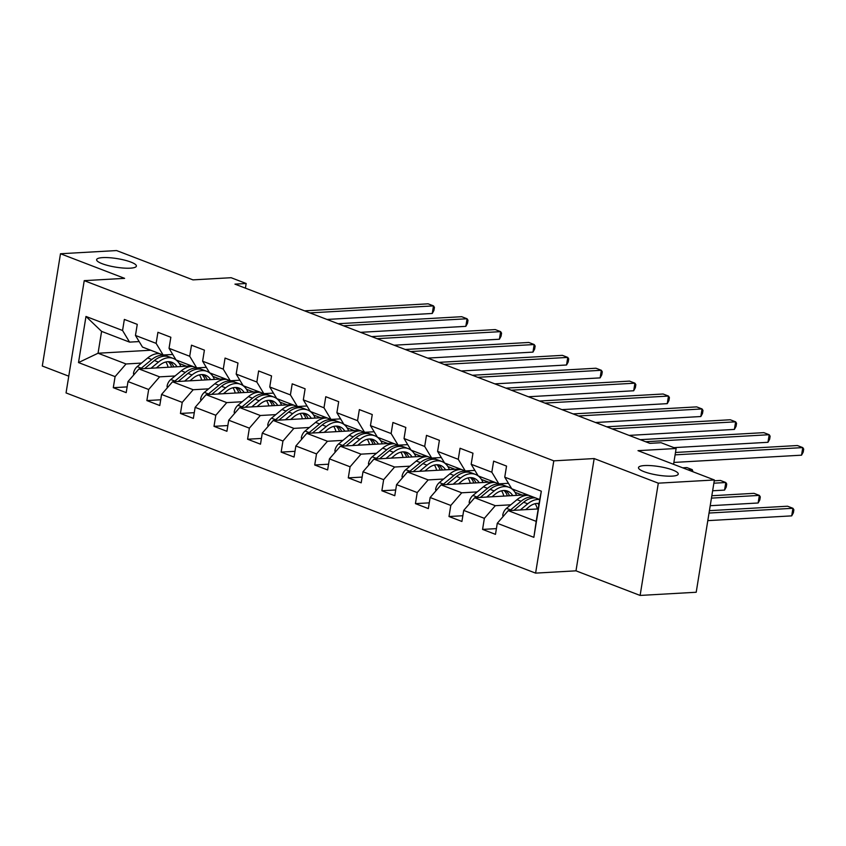 <?xml version="1.0" encoding="UTF-8"?>
<svg xmlns="http://www.w3.org/2000/svg" width="846" height="846" viewBox="0 0 846 846"><rect width="100%" height="100%" fill="white"/><g stroke="black" fill="none" stroke-linecap="round" stroke-linejoin="round"><path stroke-width="1.27" d="M644.599 465.554A20.145 4.325 -170.8 0 1 666.489 468.092A20.145 4.325 -170.8 0 1 678.249 474.056A20.145 4.325 -170.8 0 1 672.136 476.129A20.145 4.325 -170.8 0 1 650.246 473.58A20.145 4.325 -170.8 0 1 638.487 467.616A20.145 4.325 -170.8 0 1 644.599 465.554M102.726 257.607A20.145 4.325 -170.8 0 1 124.626 260.145A20.145 4.325 -170.8 0 1 136.386 266.109A20.145 4.325 -170.8 0 1 130.273 268.171A20.145 4.325 -170.8 0 1 108.383 265.633A20.145 4.325 -170.8 0 1 96.624 259.669A20.145 4.325 -170.8 0 1 102.726 257.607M640.115 595.436L696.205 592.253L714.384 479.978L658.304 483.172L594.167 458.564L553.792 460.848L535.603 573.123L575.989 570.828L640.115 595.436L658.304 483.172M553.792 460.848L84.23 280.65L66.051 392.925L535.603 573.123M84.23 280.65L124.616 278.355L60.489 253.747L42.3 366.022L68.759 376.174M60.489 253.747L116.568 250.564L192.962 279.878L231.106 277.71L246.165 283.495L234.945 284.129L649.844 443.357L661.064 442.712L676.134 448.496L637.99 450.664L714.384 479.978M538.204 508.932L508.213 510.635L536.195 521.369L539.727 499.531L511.756 488.787L504.745 477.165L506.543 466.083L493.63 461.133L491.833 472.205L471.18 464.274L472.967 453.202L460.055 448.253L458.268 459.325L437.604 451.394L439.402 440.322L426.49 435.362L424.692 446.445L404.039 438.514L405.826 427.442L392.914 422.482L391.127 433.554L370.463 425.633L372.261 414.551L359.349 409.601L357.551 420.674L336.898 412.742L338.686 401.67L325.773 396.711L323.986 407.793L303.323 399.862L305.12 388.79L292.208 383.83L290.411 394.913L269.758 386.982L271.545 375.91L258.633 370.95L256.846 382.022L236.182 374.101L237.98 363.019L225.068 358.07L223.27 369.142L202.617 361.21L204.404 350.138L191.492 345.179L189.705 356.261L169.041 348.33L170.839 337.258L157.927 332.298L156.129 343.37L135.466 335.45L137.264 324.367L124.351 319.418L122.564 330.49L85.975 316.457L78.509 362.574L98.051 353.226L126.033 363.97L141.494 363.082M504.745 477.165L541.334 491.198L533.858 537.326L497.279 523.283L495.481 534.355L482.569 529.406L496.412 528.623M78.509 362.574L115.088 376.618L113.29 387.69L126.202 392.639L128 381.567L148.663 389.498L146.866 400.57L159.778 405.53L161.575 394.448L182.228 402.379L180.441 413.451L193.353 418.41L195.14 407.338L215.804 415.259L214.006 426.342L226.918 431.291L228.716 420.219L249.369 428.15L247.582 439.222L260.494 444.182L262.281 433.099L282.945 441.03L281.147 452.102L294.059 457.062L295.857 445.979L316.51 453.911L314.723 464.993L327.635 469.942L329.422 458.87L350.085 466.791L348.288 477.874L361.2 482.823L362.997 471.751L383.65 479.682L381.863 490.754L394.775 495.714L396.563 484.631L417.226 492.562L415.428 503.634L428.34 508.594L430.138 497.522L450.791 505.443L449.004 516.525L461.916 521.474L463.703 510.402L484.367 518.334L482.569 529.406M453.16 484.187L460.605 478.032A24.079 16.391 -69 0 1 475.505 474.437A24.079 16.391 -69 0 1 478.18 475.907L498.844 483.838L508.446 483.288M510.773 504.808L495.301 505.686L474.648 497.755L527.312 494.762M498.844 483.838L491.833 472.205M482.971 482.495A24.079 16.391 -69 0 0 478.191 475.907L471.18 464.274M484.367 518.334L495.301 505.686M463.703 510.402L474.648 497.755M419.584 471.296L427.04 465.152A24.079 16.391 -69 0 1 441.929 461.546A24.079 16.391 -69 0 1 444.615 463.026L465.279 470.947L474.87 470.408M514.4 489.802L513.036 489.887M477.207 491.917L461.736 492.795L441.073 484.874L493.747 481.882M465.279 470.947L458.268 459.325M449.406 469.604A24.079 16.391 -69 0 0 444.615 463.026L437.604 451.394M450.791 505.443L461.736 492.795M430.138 497.522L441.073 484.874M386.019 458.416L393.464 452.272A24.079 16.391 -69 0 1 408.364 448.666A24.079 16.391 -69 0 1 411.04 450.135L431.703 458.067L441.295 457.527M480.835 476.922L479.471 476.996M443.632 479.037L428.161 479.915L407.508 471.983L460.171 468.991M431.703 458.067L424.692 446.445M415.83 456.724A24.079 16.391 -69 0 0 411.04 450.135L404.039 438.514M417.226 492.562L428.161 479.915M396.563 484.631L407.508 471.983M352.444 445.535L359.899 439.391A24.079 16.391 -69 0 1 374.789 435.785A24.079 16.391 -69 0 1 377.475 437.255L398.128 445.186L407.73 444.636M447.259 464.042L445.895 464.116M410.067 466.157L394.596 467.034L373.932 459.103L426.606 456.11M398.128 445.186L391.127 433.554M382.265 443.843A24.079 16.391 -69 0 0 377.475 437.255L370.463 425.633M383.65 479.682L394.596 467.034M362.997 471.751L373.932 459.103M318.879 432.655L326.323 426.5A24.079 16.391 -69 0 1 341.224 422.894A24.079 16.391 -69 0 1 343.899 424.375L364.563 432.306L374.154 431.756M413.694 451.161L412.33 451.235M376.491 453.266L361.02 454.154L340.367 446.223L393.03 443.23M364.563 432.306L357.551 420.674M348.689 430.952A24.079 16.391 -69 0 0 343.899 424.375L336.898 412.742M350.085 466.791L361.02 454.154M329.422 458.87L340.367 446.223M285.303 419.764L292.748 413.62A24.079 16.391 -69 0 1 307.648 410.014A24.079 16.391 -69 0 1 310.334 411.494L330.987 419.415L340.589 418.876M380.118 438.27L378.754 438.355M342.926 440.385L327.455 441.263L306.791 433.342L359.465 430.35M330.987 419.415L323.986 407.793M315.124 418.072A24.079 16.391 -69 0 0 310.334 411.494L303.323 399.862M316.51 453.911L327.455 441.263M295.857 445.979L306.791 433.342M251.738 406.884L259.183 400.74A24.079 16.391 -69 0 1 274.083 397.134A24.079 16.391 -69 0 1 276.758 398.603L297.422 406.535L307.013 405.985M346.553 425.39L345.189 425.464M309.35 427.505L293.879 428.383L273.226 420.451L325.89 417.459M297.422 406.535L290.411 394.913M281.549 405.192A24.079 16.391 -69 0 0 276.758 398.603L269.758 386.982M282.945 441.03L293.879 428.383M262.281 433.099L273.226 420.451M218.162 394.003L225.607 387.849A24.079 16.391 -69 0 1 240.507 384.253A24.079 16.391 -69 0 1 243.193 385.723L263.846 393.654L273.448 393.104M312.978 412.51L311.614 412.584M275.775 414.625L260.314 415.502L239.651 407.571L292.325 404.578M263.846 393.654L256.846 382.022M247.984 392.311A24.079 16.391 -69 0 0 243.193 385.723L236.182 374.101M249.369 428.15L260.314 415.502M228.716 420.219L239.651 407.571M184.597 381.123L192.042 374.968A24.079 16.391 -69 0 1 206.942 371.362A24.079 16.391 -69 0 1 209.618 372.843L230.281 380.763L239.873 380.224M279.413 399.619L278.048 399.703M242.21 401.734L226.739 402.611L206.086 394.691L258.749 391.698M230.281 380.763L223.27 369.142M214.408 379.42A24.079 16.391 -69 0 0 209.618 372.843L202.617 361.21M215.804 415.259L226.739 402.611M195.14 407.338L206.086 394.691M151.022 368.232L158.466 362.088A24.079 16.391 -69 0 1 173.367 358.482A24.079 16.391 -69 0 1 176.053 359.952L196.706 367.883L206.308 367.344M245.837 386.738L244.473 386.812M208.634 388.853L193.174 389.731L172.51 381.8L225.184 378.807M196.706 367.883L189.705 356.261M180.843 366.54A24.079 16.391 -69 0 0 176.053 359.962L169.041 348.33M182.228 402.379L193.174 389.731M161.575 394.448L172.51 381.8M135.466 335.45L142.477 347.072L163.141 355.003L172.732 354.453M212.272 373.858L210.908 373.932M175.069 375.973L159.598 376.851L138.945 368.919L191.608 365.927M163.141 355.003L156.129 343.37M148.663 389.498L159.598 376.851M128 381.567L138.945 368.919M85.975 316.457L101.594 331.378L129.565 342.122L139.167 341.573M178.696 360.978L177.332 361.052M150.725 350.233L98.051 353.226L101.594 331.378M129.565 342.122L122.564 330.49M115.088 376.618L126.033 363.97M673.564 464.317L676.134 448.496M245.414 288.148L246.165 283.495M533.858 537.326L536.195 521.369M539.727 499.531L541.334 491.198M497.279 523.283L508.213 510.635M113.29 387.69L127.133 386.897M177.618 361.337L179.384 361.231M179.299 363.484L186.437 366.223M211.183 374.218L212.949 374.122M212.875 376.364L220.013 379.103M146.866 400.57L160.708 399.788M244.758 387.098L246.524 387.003M246.44 389.245L253.589 391.984M180.441 413.451L194.273 412.668M278.323 399.989L280.089 399.883M280.015 402.136L287.154 404.874M214.006 426.342L227.849 425.549M311.899 412.869L313.665 412.763M313.58 415.016L320.729 417.755M247.582 439.222L261.425 438.44M345.464 425.75L347.23 425.654M347.156 427.896L354.294 430.635M281.147 452.102L294.99 451.32M379.04 438.64L380.806 438.535M380.721 440.777L387.87 443.526M314.723 464.993L328.565 464.2M412.605 451.521L414.371 451.415M414.297 453.668L421.435 456.406M348.288 477.874L362.13 477.081M446.18 464.401L447.946 464.306M447.862 466.548L455.011 469.287M381.863 490.754L395.706 489.971M479.756 477.281L481.511 477.186M481.437 479.428L488.576 482.167M415.428 503.634L429.271 502.852M513.321 490.172L515.087 490.067M515.003 492.319L522.151 495.058M449.004 516.525L462.847 515.732M594.167 458.564L575.989 570.828M326.979 319.45L432.264 313.464L433.49 305.882L309.922 312.904M432.264 313.464L433.935 310.408L434.421 307.373L433.49 305.882L428.108 303.82L304.539 310.842M156.341 367.936L159.534 365.292A19.987 13.61 -69 0 1 171.897 362.3A19.987 13.61 -69 0 1 177.015 366.762M133.742 374.926L133.478 373.34A8.344 5.679 -69 0 1 137.221 366.614L147.712 357.953A24.079 16.391 -69 0 1 159.63 353.66M165.848 361.993A19.987 13.61 -69 0 1 168.068 367.27M144.592 368.602L154.384 360.523A24.079 16.391 -69 0 1 169.274 356.917L173.367 358.482M173.821 366.942A19.987 13.61 111 0 0 169.76 361.76M167.952 356.494A24.079 16.391 111 0 0 166.694 355.923A24.079 16.391 111 0 0 151.794 359.529L141.314 368.179A8.344 5.679 111 0 0 140.616 368.824M168.312 361.676A19.987 13.61 -69 0 1 171.664 367.058M360.555 332.33L465.829 326.345L467.055 318.762L343.487 325.784M465.829 326.345L467.5 323.288L467.997 320.253L467.055 318.762L461.683 316.7L338.114 323.722M394.12 345.21L499.404 339.235L500.631 331.643L377.062 338.664M499.404 339.235L501.075 336.169L501.562 333.134L500.631 331.643L495.248 329.58L371.68 336.602M189.906 380.816L193.11 378.173A19.987 13.61 -69 0 1 205.472 375.19A19.987 13.61 -69 0 1 210.591 379.643M167.318 387.806L167.053 386.22A8.344 5.679 -69 0 1 170.797 379.494L181.277 370.844A24.079 16.391 -69 0 1 193.195 366.54M199.413 374.873A19.987 13.61 -69 0 1 201.644 380.15M178.157 381.483L187.949 373.403A24.079 16.391 -69 0 1 202.85 369.797L206.942 371.362M207.386 379.822A19.987 13.61 111 0 0 203.336 374.641M201.528 369.385A24.079 16.391 111 0 0 200.269 368.803A24.079 16.391 111 0 0 185.369 372.409L174.889 381.07A8.344 5.679 111 0 0 174.181 381.705M201.887 374.556A19.987 13.61 -69 0 1 205.229 379.949M223.481 393.697L226.675 391.064A19.987 13.61 -69 0 1 239.037 388.071A19.987 13.61 -69 0 1 244.156 392.523M200.893 400.687L200.618 399.101A8.344 5.679 -69 0 1 204.372 392.375L214.852 383.724A24.079 16.391 -69 0 1 226.77 379.42M232.988 387.764A19.987 13.61 -69 0 1 235.209 393.03M211.733 394.363L221.525 386.284A24.079 16.391 -69 0 1 236.415 382.678L240.507 384.253M240.962 392.703A19.987 13.61 111 0 0 236.901 387.531M235.093 382.265A24.079 16.391 111 0 0 233.834 381.694A24.079 16.391 111 0 0 218.945 385.29L208.454 393.95A8.344 5.679 111 0 0 207.756 394.596M235.452 387.447A19.987 13.61 -69 0 1 238.805 392.83M427.695 358.101L532.969 352.116L534.196 344.534L410.638 351.555M532.969 352.116L534.64 349.06L535.137 346.025L534.196 344.534L528.824 342.461L405.255 349.483M461.26 370.982L566.545 364.996L567.772 357.414L444.203 364.436M566.545 364.996L568.216 361.94L568.702 358.905L567.772 357.414L562.389 355.352L438.82 362.374M494.836 383.862L600.11 377.887L601.337 370.294L477.779 377.316M600.11 377.887L601.781 374.82L602.278 371.785L601.337 370.294L595.965 368.232L472.396 375.254M257.057 406.588L260.251 403.944A19.987 13.61 -69 0 1 272.613 400.951A19.987 13.61 -69 0 1 277.731 405.403M234.458 413.578L234.194 411.991A8.344 5.679 -69 0 1 237.938 405.266L248.417 396.605A24.079 16.391 -69 0 1 260.335 392.301M266.564 400.644A19.987 13.61 -69 0 1 268.785 405.911M245.298 407.254L255.09 399.164A24.079 16.391 -69 0 1 269.99 395.568L274.083 397.134M274.527 405.594A19.987 13.61 111 0 0 270.477 400.412M268.668 395.145A24.079 16.391 111 0 0 267.41 394.574A24.079 16.391 111 0 0 252.51 398.18L242.03 406.831A8.344 5.679 111 0 0 241.332 407.476M269.028 400.327A19.987 13.61 -69 0 1 272.37 405.71M290.622 419.468L293.816 416.824A19.987 13.61 -69 0 1 306.189 413.831A19.987 13.61 -69 0 1 311.296 418.294M268.034 426.458L267.759 424.872A8.344 5.679 -69 0 1 271.513 418.146L281.993 409.496A24.079 16.391 -69 0 1 293.911 405.192M300.129 413.525A19.987 13.61 -69 0 1 302.35 418.802M278.873 420.134L288.666 412.055A24.079 16.391 -69 0 1 303.566 408.449L307.648 410.014M308.103 418.474A19.987 13.61 111 0 0 304.042 413.292M302.244 408.036A24.079 16.391 111 0 0 300.975 407.455A24.079 16.391 111 0 0 286.085 411.061L275.595 419.711A8.344 5.679 111 0 0 274.897 420.356M302.593 413.208A19.987 13.61 -69 0 1 305.945 418.59M324.198 432.348L327.391 429.715A19.987 13.61 -69 0 1 339.754 426.722A19.987 13.61 -69 0 1 344.872 431.174M301.599 439.338L301.335 437.752A8.344 5.679 -69 0 1 305.078 431.026L315.569 422.376A24.079 16.391 -69 0 1 327.476 418.072M333.705 426.405A19.987 13.61 -69 0 1 335.925 431.682M312.449 433.015L322.231 424.935A24.079 16.391 -69 0 1 337.131 421.329L341.224 422.894M341.668 431.354A19.987 13.61 111 0 0 337.617 426.173M335.809 420.917A24.079 16.391 111 0 0 334.551 420.335A24.079 16.391 111 0 0 319.651 423.941L309.171 432.602A8.344 5.679 111 0 0 308.473 433.247M336.169 426.098A19.987 13.61 -69 0 1 339.51 431.481M357.763 445.229L360.956 442.595A19.987 13.61 -69 0 1 373.329 439.603A19.987 13.61 -69 0 1 378.437 444.055M335.175 452.229L334.9 450.632A8.344 5.679 -69 0 1 338.654 443.917L349.134 435.256A24.079 16.391 -69 0 1 361.052 430.952M367.27 439.296A19.987 13.61 -69 0 1 369.49 444.562M346.014 445.895L355.806 437.816A24.079 16.391 -69 0 1 370.707 434.21L374.789 435.785M375.243 444.235A19.987 13.61 111 0 0 371.183 439.063M369.385 433.797A24.079 16.391 111 0 0 368.116 433.226A24.079 16.391 111 0 0 353.226 436.822L342.736 445.482A8.344 5.679 111 0 0 342.038 446.128M369.734 438.979A19.987 13.61 -69 0 1 373.086 444.362M391.338 458.12L394.532 455.476A19.987 13.61 -69 0 1 406.894 452.483A19.987 13.61 -69 0 1 412.013 456.946M368.74 465.11L368.475 463.523A8.344 5.679 -69 0 1 372.219 456.798L382.709 448.137A24.079 16.391 -69 0 1 394.617 443.833M400.845 452.176A19.987 13.61 -69 0 1 403.066 457.453M379.59 458.786L389.372 450.696A24.079 16.391 -69 0 1 404.272 447.1L408.364 448.666M408.819 457.126A19.987 13.61 111 0 0 404.758 451.944M402.95 446.677A24.079 16.391 111 0 0 401.691 446.106A24.079 16.391 111 0 0 386.791 449.712L376.311 458.363A8.344 5.679 111 0 0 375.613 459.008M403.309 451.859A19.987 13.61 -69 0 1 406.651 457.242M424.904 471L428.097 468.356A19.987 13.61 -69 0 1 440.47 465.363A19.987 13.61 -69 0 1 445.578 469.826M402.315 477.99L402.04 476.404A8.344 5.679 -69 0 1 405.794 469.678L416.274 461.028A24.079 16.391 -69 0 1 428.192 456.724M434.41 465.057A19.987 13.61 -69 0 1 436.631 470.334M413.155 471.666L422.947 463.587A24.079 16.391 -69 0 1 437.847 459.981L441.929 461.546M442.384 470.006A19.987 13.61 111 0 0 438.334 464.824M436.525 459.568A24.079 16.391 111 0 0 435.256 458.987A24.079 16.391 111 0 0 420.367 462.593L409.876 471.243A8.344 5.679 111 0 0 409.178 471.888M436.885 464.74A19.987 13.61 -69 0 1 440.227 470.133M688.041 469.868L692.229 469.636L686.846 467.574L682.659 467.806M691.943 471.37L692.229 469.636L693.054 471.793M458.479 483.88L461.673 481.247A19.987 13.61 -69 0 1 474.035 478.254A19.987 13.61 -69 0 1 479.153 482.706M435.88 490.87L435.616 489.284A8.344 5.679 -69 0 1 439.36 482.558L449.85 473.908A24.079 16.391 -69 0 1 461.757 469.604M467.986 477.948A19.987 13.61 -69 0 1 470.207 483.214M446.73 484.547L456.512 476.467A24.079 16.391 -69 0 1 471.412 472.861L475.505 474.437M475.96 482.886A19.987 13.61 111 0 0 471.899 477.715M712.639 490.775L724.567 490.098L725.794 482.516L720.411 480.454L714.257 480.803M470.09 472.449A24.079 16.391 111 0 0 468.832 471.867A24.079 16.391 111 0 0 453.932 475.473L443.452 484.134A8.344 5.679 111 0 0 442.754 484.779M470.45 477.63A19.987 13.61 -69 0 1 473.802 483.013M713.865 483.193L725.794 482.516L726.725 484.007L726.238 487.042L724.567 490.098M492.044 496.761L495.238 494.127A19.987 13.61 -69 0 1 507.611 491.135A19.987 13.61 -69 0 1 512.718 495.587M486.725 497.067L494.18 490.923A24.079 16.391 -69 0 1 509.07 487.317A24.079 16.391 -69 0 1 511.756 488.787A24.079 16.391 -69 0 1 516.546 495.375M469.456 503.761L469.181 502.164A8.344 5.679 -69 0 1 472.935 495.449L483.415 486.788A24.079 16.391 -69 0 1 495.333 482.484M501.551 490.828A19.987 13.61 -69 0 1 503.772 496.094M480.295 497.437L490.088 489.348A24.079 16.391 -69 0 1 504.988 485.741L509.07 487.317M509.525 495.777A19.987 13.61 111 0 0 505.474 490.595M710.217 505.707L758.143 502.989L759.37 495.396L753.987 493.334L711.835 495.735M503.666 485.329A24.079 16.391 111 0 0 502.408 484.758A24.079 16.391 111 0 0 487.508 488.364L477.017 497.014A8.344 5.679 111 0 0 476.319 497.66M504.026 490.511A19.987 13.61 -69 0 1 507.367 495.893M711.444 498.125L759.37 495.396L760.3 496.888L759.814 499.923L758.143 502.989M525.62 509.652L528.813 507.008A19.987 13.61 -69 0 1 539.092 503.486M520.301 509.948L527.745 503.804A24.079 16.391 -69 0 1 539.663 499.5M503.021 516.642L502.757 515.055A8.344 5.679 -69 0 1 506.5 508.33L516.991 499.669A24.079 16.391 -69 0 1 528.909 495.375M535.127 503.708A19.987 13.61 -69 0 1 537.347 508.985M513.871 510.318L523.663 502.238A24.079 16.391 -69 0 1 535.571 497.934M707.806 520.639L791.708 515.87L792.935 508.287L787.552 506.215L709.413 510.656M532.991 496.94A24.079 16.391 111 0 0 521.073 501.244L510.593 509.895A8.344 5.679 111 0 0 509.895 510.54M537.591 503.391A19.987 13.61 -69 0 1 538.881 504.808M709.033 513.046L792.935 508.287L793.876 509.778L793.379 512.803L791.708 515.87M528.401 396.753L633.686 390.767L634.912 383.185L511.344 390.196M633.686 390.767L635.357 387.701L635.843 384.666L634.912 383.185L629.53 381.112L505.961 388.134M561.977 409.633L667.251 403.648L668.488 396.065L544.919 403.087M667.251 403.648L668.922 400.592L669.419 397.557L668.488 396.065L663.105 394.003L539.537 401.025M595.542 422.514L700.826 416.528L702.053 408.946L578.484 415.968M700.826 416.528L702.497 413.472L702.984 410.437L702.053 408.946L696.67 406.884L573.102 413.906M629.117 435.394L734.391 429.419L735.629 421.826L612.06 428.848M734.391 429.419L736.062 426.352L736.559 423.317L735.629 421.826L730.246 419.764L606.677 426.786M673.902 447.64L767.967 442.299L769.194 434.717L645.625 441.739M767.967 442.299L769.638 439.243L770.124 436.208L769.194 434.717L763.811 432.644L640.253 439.666M673.871 462.434L801.543 455.18L802.769 447.597L675.097 454.852M801.543 455.18L803.214 452.124L803.7 449.089L802.769 447.597L797.387 445.535L675.489 452.462M133.509 373.509L134.609 373.932M154.384 360.523L158.466 362.088M147.712 357.953L151.794 359.529M137.221 366.614L141.314 368.179M167.074 386.389L168.174 386.812M187.949 373.403L192.042 374.968M181.277 370.844L185.369 372.409M170.797 379.494L174.889 381.07M200.65 399.28L201.75 399.693M221.525 386.284L225.607 387.849M214.852 383.724L218.945 385.29M204.372 392.375L208.454 393.95M234.215 412.161L235.315 412.584M255.09 399.164L259.183 400.74M248.417 396.605L252.51 398.18M237.938 405.266L242.03 406.831M267.791 425.041L268.891 425.464M288.666 412.055L292.748 413.62M281.993 409.496L286.085 411.061M271.513 418.146L275.595 419.711M301.356 437.921L302.456 438.344M322.231 424.935L326.323 426.5M315.569 422.376L319.651 423.941M305.078 431.026L309.171 432.602M334.931 450.812L336.031 451.235M355.806 437.816L359.899 439.391M349.134 435.256L353.226 436.822M338.654 443.917L342.736 445.482M368.507 463.693L369.607 464.116M389.372 450.696L393.464 452.272M382.709 448.137L386.791 449.712M372.219 456.798L376.311 458.363M402.072 476.573L403.172 476.996M422.947 463.587L427.04 465.152M416.274 461.028L420.367 462.593M405.794 469.678L409.876 471.243M435.648 489.453L436.748 489.876M456.512 476.467L460.605 478.032M449.85 473.908L453.932 475.473M439.36 482.558L443.452 484.134M469.213 502.344L470.313 502.767M490.088 489.348L494.18 490.923M483.415 486.788L487.508 488.364M472.935 495.449L477.017 497.014M502.788 515.225L503.888 515.648M523.663 502.238L527.745 503.804M516.991 499.669L521.073 501.244M506.5 508.33L510.593 509.895M166.694 355.923L164.145 354.95M200.269 368.803L197.721 367.83M233.834 381.694L231.286 380.711M267.41 394.574L264.861 393.591M300.975 407.455L298.427 406.482M334.551 420.335L332.002 419.362M368.116 433.226L365.567 432.243M401.691 446.106L399.143 445.123M435.256 458.987L432.718 458.014M468.832 471.867L466.283 470.894M502.408 484.758L499.859 483.775"/></g></svg>
